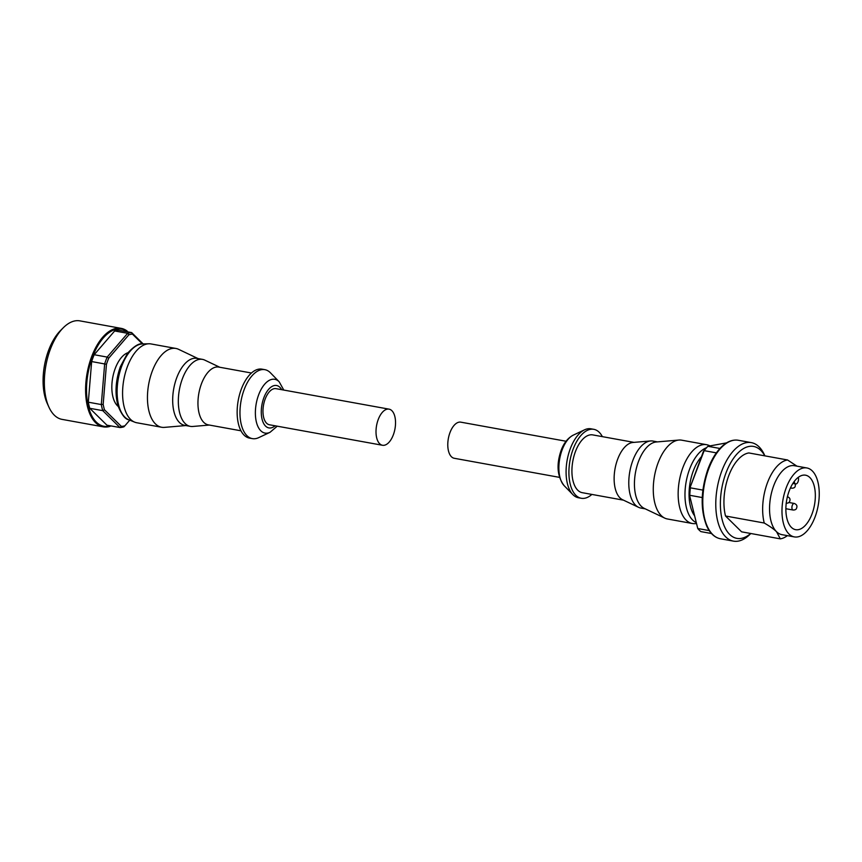 <?xml version="1.0" encoding="UTF-8"?>
<svg xmlns="http://www.w3.org/2000/svg" width="862" height="862" viewBox="0 0 862 862"><rect width="100%" height="100%" fill="white"/><g stroke="black" fill="none" stroke-linecap="round" stroke-linejoin="round"><path stroke-width="1.29" d="M127.964 352.698A28.36 14.438 100.3 0 0 115.152 368.677A28.36 14.438 100.3 0 0 118.223 406.455M129.753 420.171L124.925 425.763A46.72 23.78 -79.7 0 1 121.37 426.41L104.474 409.784A46.72 23.78 -79.7 0 1 103.171 404.332L106.457 364.281A46.72 23.78 -79.7 0 1 107.534 361.189A46.72 23.78 -79.7 0 1 108.72 358.183L128.901 334.768A46.72 23.78 -79.7 0 1 132.457 334.122L142.424 343.927M143.146 343.916L131.649 332.592L132.457 334.122M128.901 334.768L127.662 333.314A48.056 24.459 -79.7 0 1 131.649 332.592L118.654 330.232A48.056 24.459 100.3 0 0 114.668 330.965L94.174 354.724L107.179 357.083L108.72 358.183M114.668 330.965L127.662 333.314L107.179 357.083A48.056 24.459 -79.7 0 0 105.854 360.435A48.056 24.459 -79.7 0 0 104.658 363.904L101.307 404.558L103.171 404.332M106.457 364.281L91.652 361.555L88.312 402.198L101.307 404.558A48.056 24.459 -79.7 0 0 102.772 410.657L119.915 427.53L121.37 426.41M104.474 409.784L102.772 410.657L89.777 408.297A48.056 24.459 100.3 0 1 88.312 402.198M124.925 425.763L123.902 426.809A48.056 24.459 -79.7 0 1 119.915 427.53L106.92 425.181L89.777 408.297M94.174 354.724A48.056 24.459 100.3 0 0 92.859 358.075A48.056 24.459 100.3 0 0 91.652 361.555M129.128 332.689L121.154 328.357L79.886 320.869A50.05 25.483 100.3 0 0 63.325 327.722A50.05 25.483 100.3 0 0 50.201 349.67A50.05 25.483 100.3 0 0 48.929 407.144A50.05 25.483 100.3 0 0 62.032 419.374L103.289 426.852A50.05 25.483 -79.7 0 1 95.563 422.639A50.05 25.483 -79.7 0 1 91.458 357.159A50.05 25.483 -79.7 0 1 121.154 328.357A50.05 25.483 -79.7 0 1 127.188 331.094M63.325 327.722L60.545 330.502A46.052 23.446 100.3 0 0 48.466 350.694A46.052 23.446 100.3 0 0 47.302 403.567L48.929 407.144M175.891 348.453L151.012 343.938A40.04 20.386 100.3 0 0 148.878 343.776A40.04 20.386 100.3 0 0 124.764 375.218A40.04 20.386 100.3 0 0 130.539 419.374A40.04 20.386 100.3 0 0 134.666 422.143A40.04 20.386 100.3 0 0 136.724 422.746L161.603 427.25A40.04 20.386 -79.7 0 1 155.419 423.878A40.04 20.386 -79.7 0 1 150.15 377.718A40.04 20.386 -79.7 0 1 175.891 348.453A40.04 20.386 -79.7 0 1 178.563 349.315L198.023 358.57M185.88 425.548L164.405 427.38A40.04 20.386 -79.7 0 1 161.603 427.25M202.505 359.379L196.848 358.355A34.038 17.326 100.3 0 0 174.975 383.234A34.038 17.326 100.3 0 0 179.447 422.477A34.038 17.326 100.3 0 0 184.705 425.343L190.362 426.367A34.038 17.326 -79.7 0 1 185.104 423.501A34.038 17.326 -79.7 0 1 180.621 384.258A34.038 17.326 -79.7 0 1 202.505 359.379A34.038 17.326 -79.7 0 1 204.779 360.122L219.821 367.266M209.337 425.052L192.743 426.474A34.038 17.326 -79.7 0 1 190.362 426.367M251.435 373.009L218.808 367.083A29.362 14.956 100.3 0 0 199.93 388.546A29.362 14.956 100.3 0 0 203.798 422.402A29.362 14.956 100.3 0 0 208.324 424.869L240.961 430.795M264.849 369.669L262.026 369.162A35.04 17.843 100.3 0 0 239.507 394.764A35.04 17.843 100.3 0 0 244.118 435.159A35.04 17.843 100.3 0 0 249.527 438.111L252.35 438.618A35.04 17.843 -79.7 0 1 246.941 435.676A35.04 17.843 -79.7 0 1 242.33 395.281A35.04 17.843 -79.7 0 1 264.849 369.669A35.04 17.843 -79.7 0 1 270.259 372.621A35.04 17.843 -79.7 0 1 270.474 372.837A35.04 17.843 -79.7 0 1 270.679 373.052M283.792 390.066L279.169 381.769A27.336 13.911 -79.7 0 0 278.997 381.607A27.336 13.911 -79.7 0 0 258.568 395.033A27.336 13.911 -79.7 0 0 260.809 430.784A27.336 13.911 -79.7 0 0 270 432.325L258.719 437.637A35.04 17.843 -79.7 0 1 252.35 438.618M389.042 409.148L276.002 388.654A18.35 9.342 100.3 0 0 265.119 399.214A18.35 9.342 100.3 0 0 269.45 424.772L382.491 445.266A18.35 9.342 -79.7 0 1 378.159 419.708A18.35 9.342 -79.7 0 1 389.042 409.148A18.35 9.342 -79.7 0 1 393.384 434.707A18.35 9.342 -79.7 0 1 382.491 445.266M689.923 487.903L704.157 450.643A48.056 24.459 100.3 0 1 707.917 446.29L706.84 447.367A46.72 23.78 100.3 0 0 703.478 451.257L689.923 487.903A46.72 23.78 100.3 0 0 689.374 494.562L697.757 528.514A48.056 24.459 100.3 0 0 699.276 530.195A48.056 24.459 100.3 0 0 700.903 531.606L711.495 533.535M709.211 530.593L697.757 528.514L689.374 494.562M702.875 490.101L690.397 487.838A48.056 24.459 100.3 0 0 689.783 495.294L702.239 497.557M716.365 452.862L704.157 450.643L703.478 451.257M719.921 448.466L707.917 446.29L726.591 442.874M750.802 533.503L750.026 534.278A50.05 25.483 -79.7 0 1 733.465 541.131A50.05 25.483 -79.7 0 1 725.739 536.918A50.05 25.483 -79.7 0 1 719.156 479.207A50.05 25.483 -79.7 0 1 751.33 442.626A50.05 25.483 -79.7 0 1 759.056 446.839A50.05 25.483 -79.7 0 1 764.432 454.856L764.885 455.858M750.716 533.492A46.72 23.78 -79.7 0 1 729.672 534.429A46.72 23.78 -79.7 0 1 725.847 473.313A46.72 23.78 -79.7 0 1 760.769 450.363A46.72 23.78 -79.7 0 1 764.799 455.836M806.864 467.958L794.43 465.706A35.04 17.843 100.3 0 0 771.91 491.308A35.04 17.843 100.3 0 0 776.522 531.703C774.065 529.268 769.971 526.37 764.238 523.018A40.04 20.386 -79.7 0 1 767.331 483.054A40.04 20.386 -79.7 0 1 787.556 459.974L748.841 452.949A40.04 20.386 100.3 0 0 728.616 476.039A40.04 20.386 100.3 0 0 725.524 516.004L741.6 531.832L780.315 538.858L776.522 531.703A35.04 17.843 100.3 0 0 781.931 534.655L794.365 536.907A35.04 17.843 -79.7 0 1 788.945 533.966A35.04 17.843 -79.7 0 1 784.345 493.57A35.04 17.843 -79.7 0 1 806.864 467.958A35.04 17.843 -79.7 0 1 812.273 470.911A35.04 17.843 -79.7 0 1 816.885 511.306A35.04 17.843 -79.7 0 1 794.365 536.907M764.238 523.018L725.524 516.004M787.556 459.974L796.973 466.17M787.394 535.647A40.04 20.386 -79.7 0 1 780.315 538.858M809.827 477.516A27.692 14.104 100.3 0 0 805.55 475.188A27.692 14.104 100.3 0 0 787.749 495.424A27.692 14.104 100.3 0 0 791.391 527.361A27.692 14.104 100.3 0 0 795.669 529.688A27.692 14.104 100.3 0 0 813.469 509.453A27.692 14.104 100.3 0 0 809.827 477.516M798.438 477.203L798.535 478.615A4.008 2.036 -79.7 0 1 795.701 483.948A4.008 2.036 -79.7 0 1 794.301 481.395L794.301 481.395M696.345 523.611L694.427 523.654A40.04 20.386 -79.7 0 1 692.305 523.493A40.04 20.386 -79.7 0 1 686.12 520.12A40.04 20.386 -79.7 0 1 680.851 473.949A40.04 20.386 -79.7 0 1 706.592 444.695A40.04 20.386 -79.7 0 1 708.639 445.288L710.126 445.88M706.592 444.695L681.713 440.18A40.04 20.386 100.3 0 0 678.9 440.051A40.04 20.386 100.3 0 0 655.303 472.085A40.04 20.386 100.3 0 0 661.24 515.605A40.04 20.386 100.3 0 0 664.753 518.116A40.04 20.386 100.3 0 0 667.425 518.978L692.305 523.493M664.753 518.116L644.194 508.343A34.038 17.326 -79.7 0 1 641.209 506.209A34.038 17.326 -79.7 0 1 636.167 469.208A34.038 17.326 -79.7 0 1 656.219 441.99L678.9 440.051M657.437 441.883L652.954 441.064A34.038 17.326 100.3 0 0 650.573 440.956A34.038 17.326 100.3 0 0 630.51 468.185A34.038 17.326 100.3 0 0 635.553 505.186A34.038 17.326 100.3 0 0 638.537 507.309A34.038 17.326 100.3 0 0 640.811 508.052L645.293 508.86M638.537 507.309L622.547 499.712A29.362 14.956 -79.7 0 1 619.972 497.87A29.362 14.956 -79.7 0 1 615.619 465.954A29.362 14.956 -79.7 0 1 632.923 442.465L650.573 440.956M633.979 442.378L592.776 434.901A29.362 14.956 100.3 0 0 573.898 456.364A29.362 14.956 100.3 0 0 577.766 490.219A29.362 14.956 100.3 0 0 582.303 492.687L623.495 500.165M591.871 494.422A35.04 17.843 -79.7 0 1 581.29 498.268A35.04 17.843 -79.7 0 1 575.881 495.327A35.04 17.843 -79.7 0 1 571.269 454.931A35.04 17.843 -79.7 0 1 593.789 429.319A35.04 17.843 -79.7 0 1 599.198 432.271A35.04 17.843 -79.7 0 1 602.355 436.635M593.789 429.319L590.966 428.813A35.04 17.843 100.3 0 0 584.598 429.793A35.04 17.843 100.3 0 0 567.164 460.103A35.04 17.843 100.3 0 0 572.842 494.605A35.04 17.843 100.3 0 0 573.047 494.81A35.04 17.843 100.3 0 0 578.456 497.762L581.29 498.268M566.065 441.247L460.825 422.164A18.35 9.342 100.3 0 0 449.932 432.724A18.35 9.342 100.3 0 0 454.274 458.282L559.513 477.365M110.562 425.839A49.382 25.149 -79.7 0 1 96.35 422.143A49.382 25.149 -79.7 0 1 92.299 357.536A49.382 25.149 -79.7 0 1 127.608 331.859M109.905 426.399A50.05 25.483 -79.7 0 1 103.289 426.852L111.338 425.979M128.826 419.794C125.238 419.341 121.628 414.676 118.008 405.765C114.743 393.632 115.53 380.595 120.368 366.673L127.522 353.258C134.052 346.201 139.062 343.087 142.575 343.927A38.768 19.74 100.3 0 0 121.65 366.393A38.768 19.74 100.3 0 0 124.828 417.111A38.768 19.74 100.3 0 0 128.826 419.794L134.666 422.143M275.118 425.796A21.55 10.969 -79.7 0 1 265.561 426.097A21.55 10.969 -79.7 0 1 263.794 397.91A21.55 10.969 -79.7 0 1 279.902 387.318A21.55 10.969 -79.7 0 1 281.669 389.678M720.47 538.772C714.673 537.608 710.105 533.384 706.743 526.111C700.289 509.701 700.687 490.715 707.939 469.165C711.387 459.942 715.751 452.658 721.031 447.313C726.731 441.678 732.495 439.329 738.335 440.277A50.05 25.483 100.3 0 0 708.639 469.079A50.05 25.483 100.3 0 0 712.745 534.559A50.05 25.483 100.3 0 0 720.47 538.772L733.465 541.131M790.432 487.957L791.725 488.194A3.34 1.702 -79.7 0 1 791.208 487.914A3.34 1.702 -79.7 0 1 790.777 487.213M785.885 508.72L793.094 510.024A3.34 1.702 -79.7 0 1 792.577 509.744A3.34 1.702 -79.7 0 1 792.297 505.38A3.34 1.702 -79.7 0 1 794.279 503.462L788.805 502.46M694.406 515.541A35.482 18.059 -79.7 0 1 693.21 471.137A35.482 18.059 -79.7 0 1 701.474 456.666M696.076 522.501A38.768 19.74 -79.7 0 1 692.682 520.088A38.768 19.74 -79.7 0 1 689.514 469.37A38.768 19.74 -79.7 0 1 706.506 447.712M572.842 494.605L564.147 485.662C557.261 476.524 556.227 464.855 561.033 450.632C563.737 443.187 567.821 438.015 573.316 435.116A27.336 13.911 100.3 0 0 562.067 450.072A27.336 13.911 100.3 0 0 564.147 485.662A27.336 13.911 100.3 0 0 564.308 485.823M279.169 381.769L270.474 372.837M270 432.325L277.252 426.184M142.575 343.927L148.878 343.776M738.335 440.277L751.33 442.626M792.868 483.431L795.701 483.948M786.166 503.203C788.299 503.236 789.484 502.535 789.721 501.102C790.529 499.13 789.743 497.643 787.362 496.641M791.725 488.194C793.848 488.215 795.033 487.515 795.27 486.093L795.367 483.884M793.094 510.024C795.217 510.045 796.402 509.345 796.639 507.923C797.447 505.94 796.66 504.453 794.279 503.462M573.316 435.116L584.598 429.793"/></g></svg>
